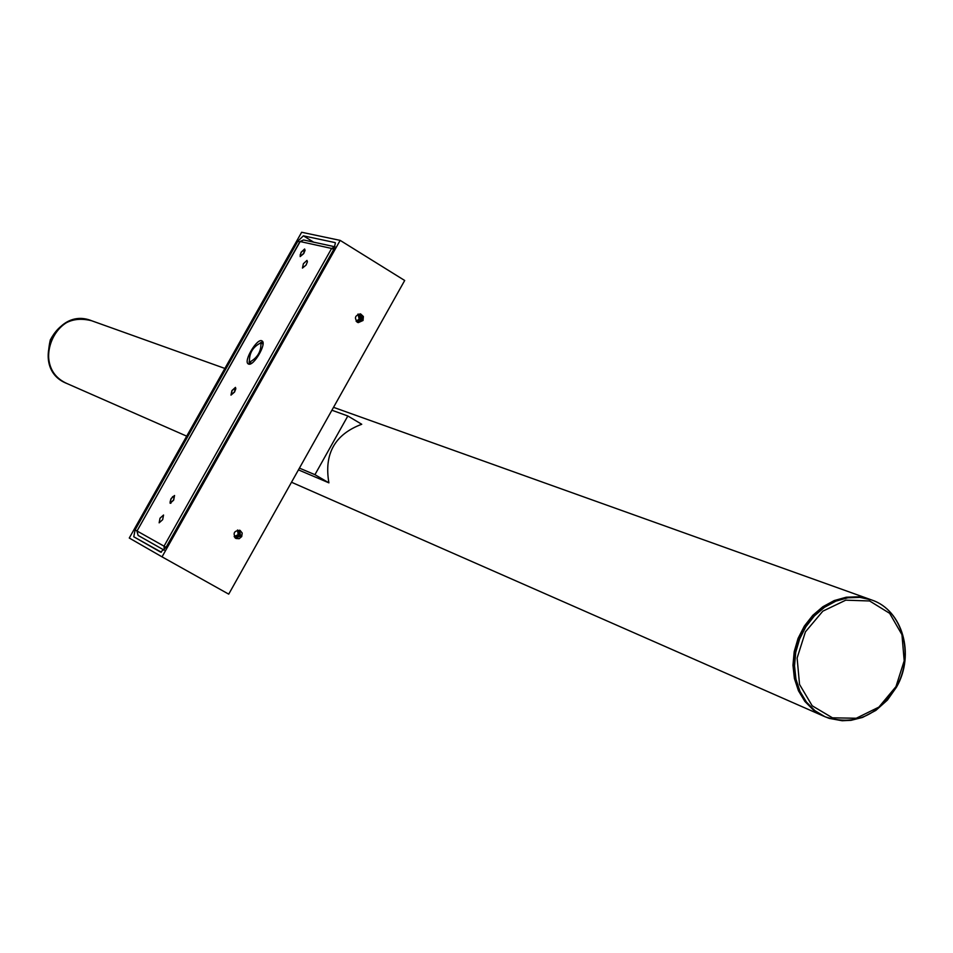 <?xml version="1.0" encoding="UTF-8"?>
<svg xmlns="http://www.w3.org/2000/svg" width="953" height="953" viewBox="0 0 953 953"><rect width="100%" height="100%" fill="white"/><g stroke="black" fill="none" stroke-linecap="round" stroke-linejoin="round"><path stroke-width="1.43" d="M870.351 599.497L858.343 596.804L846.252 597.209L834.256 600.557L822.904 606.704L812.778 615.34L804.356 626.073L798.066 638.367L794.206 651.638L792.956 665.218L794.397 678.465L798.435 690.722L804.868 701.408L813.374 709.997L823.916 716.263M186.705 436.164L67.151 383.618C29.626 369.061 54.833 305.722 92.096 320.911L224.884 368.442M299.433 468.114L314.931 474.677L347.833 415.984L331.906 410.231M347.833 415.984L361.735 424.264C334.837 434.354 323.889 453.878 328.904 482.849L298.444 469.877M328.904 482.849L314.931 474.677M241.728 536.551L239.167 538.707L235.987 538.481C232.556 533.335 233.926 530.654 240.108 530.428L242.205 533.049L241.728 536.551M235.462 538.159L240.644 535.991L239.548 530.19M363.045 320.482L358.245 322.638C353.873 318.326 354.671 315.431 360.627 313.942L363.379 316.515L363.045 320.482M357.661 322.424L362.247 319.16L362.092 316.003L360.008 313.823M333.764 249.376L331.62 248.447L335.027 246.803L303.519 239.953L299.957 241.562L137.029 530.988L135.112 529.916L133.765 536.777L161.355 552.216M160.664 552.132L133.765 536.777M313.608 242.145L303.399 235.832L297.944 241.049L299.647 242.11M135.112 529.916L297.944 241.049M160.676 552.132L166.06 547.32L333.991 248.971L335.408 242.86M303.399 235.832L334.932 242.562M340.161 240.382L404.691 280.492L228.72 594.148L162.034 556.85L340.161 240.382L301.648 232.258L129.274 538.028L162.034 556.85M358.173 314.073L359.984 315.836L360.103 318.516L356.172 321.232M358.197 314.061L360.115 315.348L360.984 318.088L359.924 320.875L357.244 322.197L359.519 321.304M356.196 321.268L359.877 319.422L358.769 314.323M357.875 314.192L359.293 316.587L357.911 314.18M356.1 321.137L359.329 319.267L358.09 314.109M358.042 314.121L359.174 319.219L356.077 321.101M237.678 530.047L238.667 534.943L234.235 536.694L238.81 535.026L237.69 530.047L239.632 532.012L239.691 534.907L238.441 536.932L234.962 537.73M238.333 532L237.416 530.094L238.321 532L237.881 535.109M234.188 536.587L238.31 534.764L237.595 530.059M237.547 530.071L238.179 534.693L234.164 536.551M234.879 537.635L239.179 535.252L239.858 532.787M235.999 537.885L238.441 536.932M356.97 322.007L360.198 319.743L360.853 316.825M249.388 364.153L249.102 361.747M260.479 342.687L262.73 341.782M248.578 364.07L248.292 363.939C243.003 361.509 257.37 337.422 262.015 340.924C267.174 343.199 253.605 366.536 248.578 364.07M174.554 495.489L173.66 500.146L170.134 503.291L171.016 498.681L174.554 495.489M306.973 260.407L307.414 261.789L306.068 265.065L302.458 268.079L303.388 263.707L306.973 260.407M304.626 248.995L305.067 250.365L303.721 253.605L300.147 256.607L301.088 252.271L304.626 248.995M163.547 515.025L162.665 519.671L159.139 522.828L160.021 518.206L163.547 515.025M235.451 387.383L235.844 388.741L234.557 392.04L230.983 395.126L231.901 390.623L235.451 387.383M359.912 319.017L360.282 317.694M360.21 316.051L359.853 315.062M358.876 319.636L359.293 316.587M239.358 532.632L239.143 531.166M303.519 239.953L300.064 241.752M164.261 549.976L164.023 546.176L166.06 547.32M137.029 530.988L300.171 241.55L331.62 248.447L164.023 546.176L137.029 530.988L138.114 535.407L164.119 550.143L138.114 535.407L136.863 530.892M249.674 362.128L249.436 362.021C249.102 353.158 252.914 346.761 260.872 342.842C261.384 351.24 257.644 357.673 249.674 362.128M300.517 256.286L303.709 253.331L304.555 249.436L301.339 252.14L300.135 255.059L300.517 256.286M231.281 394.768L234.486 391.862L235.296 387.811L232.091 390.587L231.281 394.768M170.373 502.91L173.541 500.039L174.351 495.894L172.672 496.692L170.754 499.527L170.039 502.267L170.921 503.232M66.805 383.463L66.698 383.416C50.807 376.09 45.339 361.604 50.295 339.947C59.598 322.579 73.381 316.182 91.631 320.744L91.869 320.827C54.607 305.651 29.412 368.966 66.924 383.523L66.698 383.416C29.186 368.871 54.381 305.568 91.631 320.744L91.774 320.792M871.161 599.794L859.141 597.09L847.05 597.495L835.042 600.855L823.702 606.99L813.564 615.638L805.142 626.383L798.84 638.677L794.981 651.959L793.742 665.551L795.171 678.798L799.21 691.056L805.642 701.742L814.16 710.342L824.702 716.608M896.296 686.982C877.558 716.227 853.828 726.162 825.107 716.799L814.934 710.688L806.429 702.075L799.984 691.39L795.946 679.12L794.516 665.873L795.755 652.269L799.627 638.986L805.916 626.681L814.35 615.936L824.488 607.287L835.841 601.14L847.86 597.793L859.951 597.376L871.542 599.925C902.515 609.98 914.975 654.604 896.296 686.982M895.963 686.625L904.194 660.81L901.955 634.674L889.649 613.315L869.624 600.974L845.764 600.164L822.82 611.171L805.428 631.839L797.113 658.035L799.543 684.457L812.194 705.792L832.457 717.823L856.259 718.252L878.892 707.102L895.963 686.625M869.922 599.342L333.526 407.336M823.535 716.108L291.499 482.242M870.732 599.628L859.058 597.066L846.895 597.471L834.84 600.819L823.475 606.954L813.326 615.59L804.916 626.312L798.626 638.593L794.766 651.84L793.539 665.408L794.981 678.655L799.043 690.937L805.511 701.658L814.076 710.295L824.321 716.453L829.205 718.371L842.154 720.742L851.065 720.325L862.548 717.43L875.855 710.414L887.434 700.062L896.559 687.053C915.202 654.759 902.765 610.099 871.542 599.925L870.732 599.628M263.016 344.128L260.872 342.842M251.58 363.296L249.436 362.021"/></g></svg>
